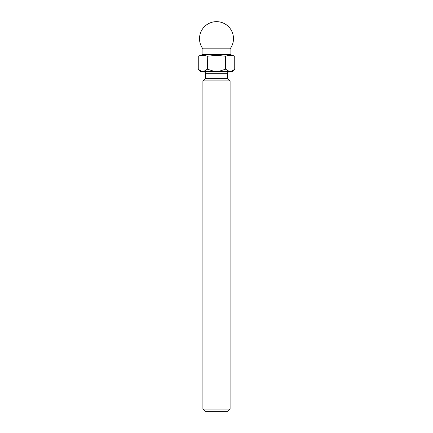 <?xml version="1.0" encoding="UTF-8"?>
<svg xmlns="http://www.w3.org/2000/svg" width="433" height="433" viewBox="0 0 433 433"><rect width="100%" height="100%" fill="white"/><g stroke="black" fill="none" stroke-linecap="round" stroke-linejoin="round"><path stroke-width="0.65" d="M227.828 411.35L205.172 411.35L202.904 409.082L230.096 409.082L227.828 411.35M202.904 48.837A16.995 16.995 0 0 1 216.5 21.65A16.995 16.995 0 0 1 230.096 48.837L202.904 48.837L202.904 54.504L198.26 56.193C201.264 55.051 204.268 55.051 207.266 56.193L207.494 69.231L207.266 56.193M230.096 48.837L230.096 54.504L202.904 54.504M203.245 71.494C206.341 72.571 205.074 73.09 205.513 73.762L227.487 73.762L227.487 78.292L205.513 78.292L202.904 80.901L202.904 409.082M227.487 78.292L230.096 80.901L202.904 80.901M207.494 56.193L216.5 55.327L225.506 56.193L225.506 69.231L225.506 56.193M225.734 56.193C228.732 55.051 231.736 55.051 234.74 56.193L234.74 69.231L231.184 71.494L200.528 71.494L198.26 69.231L198.26 56.193L198.26 69.231L201.816 71.494M230.096 54.504L234.74 56.193L234.74 69.231L232.472 71.494L231.184 71.494L231.774 71.31M232.169 71.142L232.997 70.671M207.266 69.231L203.716 71.494M214.6 71.494L207.494 69.231M225.506 69.231L218.4 71.494M229.284 71.494L225.734 69.231M230.096 80.901L230.096 409.082M205.513 73.762L205.513 78.292M227.487 73.762C227.926 73.09 226.659 72.571 229.755 71.494"/></g></svg>
